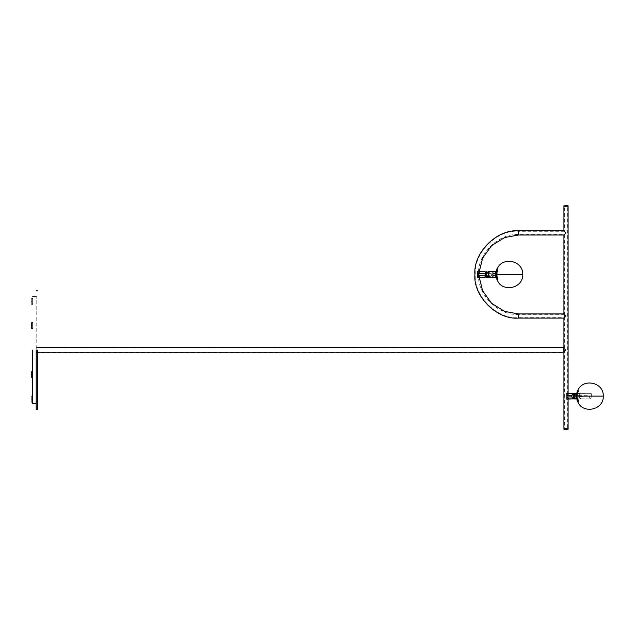 <?xml version="1.0" encoding="UTF-8"?>
<svg xmlns="http://www.w3.org/2000/svg" width="635" height="635" viewBox="0 0 635 635"><rect width="100%" height="100%" fill="white"/><g stroke="black" fill="none" stroke-linecap="round" stroke-linejoin="round"><path stroke-width="0.48" stroke-dasharray="3.17 2.38" d="M32.639 350.139L32.639 403.55L32.639 350.139M36.203 347.472L36.203 403.55L36.203 296.728L36.203 352.814L36.203 347.472L37.386 347.472M568.087 399.074L568.087 393.192M564.817 317.206L564.372 317.651L564.372 348.655L565.325 350.139L564.372 348.655L563.928 348.655L564.555 350.139L563.928 348.059L563.928 351.234L563.928 349.044M564.555 350.139L563.928 351.623L564.555 350.139M563.928 351.234L563.928 352.219L564.372 351.623L564.372 428.776L567.642 428.776L567.642 206.224L564.372 206.224L567.642 206.224M565.325 350.139L564.372 351.623L565.325 350.139M564.396 314.404L564.817 314.825M565.086 315.095L564.372 314.381L564.372 234.561L565.086 233.855L564.396 234.545M564.396 231.323L565.086 232.013L564.372 231.299L564.372 206.224L566.896 206.224L564.372 206.224M567.642 428.776L563.928 428.776M564.372 428.776L568.087 428.776M563.928 206.224L568.087 206.224M564.372 231.299L518.533 231.299L518.533 234.561L518.533 231.299C497.173 229.37 473.424 253.111 475.361 274.471C473.424 295.839 497.173 319.58 518.533 317.651L564.396 317.627M518.533 313.936L518.533 314.381C498.785 316.166 476.837 294.219 478.623 274.471C476.837 254.73 498.785 232.783 518.533 234.561L564.372 234.561M564.721 316.016C563.872 313.968 563.872 313.968 564.721 316.016C563.872 313.968 563.872 313.968 564.721 316.016L564.571 316.651M479.147 272.002L479.131 276.741M564.372 317.651L565.086 316.936M563.483 352.814L563.483 347.472M563.483 352.361L563.483 347.916L563.483 352.361L36.203 352.361L36.203 347.916L36.203 352.361M37.386 352.814L36.203 352.814M563.483 347.916L36.203 347.916M36.203 350.139L36.203 409.488L36.203 350.139C36.203 346.313 36.203 346.313 36.203 350.139C36.203 346.313 36.203 346.313 36.203 350.139C36.203 353.965 36.203 353.965 36.203 350.139C36.203 353.965 36.203 353.965 36.203 350.139M37.386 350.139L37.386 409.488L37.386 350.139M31.75 301.18C31.75 305.006 31.75 305.006 31.75 301.18C31.75 297.355 31.75 297.355 31.75 301.18M32.639 301.18C32.639 305.006 32.639 305.006 32.639 301.18C32.639 305.006 32.639 305.006 32.639 301.18C32.639 297.355 32.639 297.355 32.639 301.18C32.639 297.355 32.639 297.355 32.639 301.18M32.639 328.628L32.639 322.691L32.639 328.628L31.75 328.628L31.75 323.088M31.75 377.19L31.75 371.65L32.639 371.65L32.639 377.587L32.639 371.65M31.75 399.097C31.75 402.923 31.75 402.923 31.75 399.097C31.75 395.272 31.75 395.272 31.75 399.097M32.639 399.097C32.639 402.923 32.639 402.923 32.639 399.097C32.639 402.923 32.639 402.923 32.639 399.097C32.639 395.272 32.639 395.272 32.639 399.097C32.639 395.272 32.639 395.272 32.639 399.097M577.437 401.709L578.469 401.63L579.191 396.129L578.747 391.485L577.786 390.104M576.151 396.129C576.278 393.621 576.58 392.938 577.064 394.089L577.001 398.407M576.985 398.439L576.159 396.446M579.334 396.129L578.604 401.645L578.009 402.209L579.223 396.129L578.771 391.47L578.009 390.057L578.882 391.47L579.334 396.129M576.985 393.827L576.421 393.462L576.921 397.192M576.921 395.065L582.184 395.645L582.128 396.923L576.945 396.923C576.747 398.812 576.453 399.232 576.064 398.177M577.659 390.795L578.834 391.763L578.977 399.796L577.659 401.479M576.421 398.931L591.312 398.931L591.312 393.335L576.421 393.335M576.945 396.923L576.945 395.343L576.945 396.923L582.184 396.621L582.128 395.343L576.945 395.343M576.088 398.828L576.12 396.899L574.762 396.875L574.762 398.812L591.145 398.931L589.28 397.002L589.28 395.264L591.312 393.335M578.422 398.891L574.762 398.812L574.731 396.883L575.516 398.82L578.422 398.883L576.612 396.954L578.422 398.883L573.921 398.891L572.064 396.962L572.064 395.303L576.572 395.303L578.422 393.375L573.921 393.375L572.064 395.303M574.611 395.383L574.611 398.653L574.762 393.454L578.422 393.375L576.572 395.303L576.572 396.962L575.119 396.891L575.119 395.375L576.572 395.303M591.145 393.335L574.762 393.462L574.762 395.391L576.12 395.367L576.088 393.438M574.611 393.605L575.516 393.446L574.762 396.875L574.611 395.391M580.819 393.375L578.985 395.303L576.12 395.367L576.12 396.899L578.985 396.962L578.985 395.303L589.28 395.264M574.611 398.653L575.516 398.82M574.611 396.129C574.611 392.994 574.611 392.994 574.611 396.129C574.611 392.994 574.611 392.994 574.611 396.129C574.611 399.272 574.611 399.272 574.611 396.129C574.611 399.272 574.611 399.272 574.611 396.129M574.754 396.129C574.754 399.074 574.754 399.074 574.754 396.129C574.754 399.074 574.754 399.074 574.754 396.129C574.754 393.192 574.754 393.192 574.754 396.129C574.754 393.192 574.754 393.192 574.754 396.129C574.754 399.097 574.754 399.097 574.754 396.129C574.754 399.097 574.754 399.097 574.754 396.129C574.754 393.168 574.754 393.168 574.754 396.129C574.754 393.168 574.754 393.168 574.754 396.129M565.714 349.845C563.809 347.94 563.809 347.94 565.714 349.845L565.714 350.441C563.809 352.338 563.809 352.338 565.714 350.441M563.928 352.219L563.245 352.219L563.245 350.139L563.189 352.155L563.189 348.123L563.245 350.139L563.245 348.059L563.928 348.059M563.189 348.123L563.189 352.155M577.556 401.217L578.088 401.836C578.803 401.471 579.199 399.574 579.271 396.129L603.179 396.129M577.556 391.041L578.088 390.43C578.803 390.795 579.199 392.692 579.271 396.129M477.957 275.344L479.774 277.376L477.615 277.408L477.583 271.534L479.774 271.574L477.957 273.606L477.957 275.344L477.996 273.606L480.1 271.716M480.1 277.233L477.615 277.439L477.583 271.534L477.607 277.408C479.592 277.384 479.592 277.384 477.607 277.408C479.592 277.384 479.592 277.384 477.607 277.408L477.615 277.439C479.623 277.408 479.623 277.408 477.615 277.439C479.623 277.408 479.623 277.408 477.615 277.439L477.583 271.534C479.592 271.566 479.592 271.566 477.607 271.534C479.592 271.566 479.592 271.566 477.607 271.534L477.583 277.408L477.615 271.51C479.623 271.542 479.623 271.542 477.615 271.51L479.989 271.709M477.957 273.606L485.148 273.733L485.148 271.804L485.299 277.003M485.299 276.701L485.299 272.248L485.299 276.701M479.989 277.241L477.996 275.344L485.299 275.217M485.148 277.146L485.299 273.733M485.735 274.471C485.735 277.439 485.735 277.439 485.735 274.471C485.735 277.439 485.735 277.439 485.735 274.471C485.735 271.51 485.735 271.51 485.735 274.471C485.735 271.51 485.735 271.51 485.735 274.471M485.18 274.471C485.18 277.305 485.18 277.305 485.18 274.471C485.18 277.305 485.18 277.305 485.18 274.471C485.18 271.645 485.18 271.645 485.18 274.471C485.18 271.645 485.18 271.645 485.18 274.471M495.483 274.963L495.451 273.685L495.483 274.963M486.204 273.217L486.204 273.717L488.291 273.645L488.291 275.304L490.133 277.233L485.743 277.146L486.688 277.162L486.72 275.233L489.085 275.304L489.085 273.645L491.284 273.645L493.173 271.716L490.966 271.716L489.085 273.645L486.72 273.717L486.688 271.788L485.743 271.804L485.743 273.733L485.743 271.804L486.41 271.788M485.592 273.733L485.592 274.471C485.592 277.614 485.592 277.614 485.592 274.471C485.592 271.335 485.592 271.335 485.592 274.471M490.966 271.716L486.688 271.788M486.688 277.162L493.173 277.233L493.173 271.716L495.713 271.677L495.713 277.273L493.173 277.233L491.284 275.304L489.085 275.304L490.966 277.233M486.164 273.606L488.291 273.645C488.982 272.05 489.593 271.407 490.133 271.716L488.053 271.677M488.053 277.273L490.18 277.233L488.291 275.304L486.204 275.233L486.204 275.733M490.18 277.233L487.497 277.177M497.276 280.027L498.007 274.471L522.772 274.471M497.276 268.915L498.007 274.471M496.848 279.122C497.395 281.734 497.745 280.186 497.888 274.471L497.229 268.415M495.879 272.105L496.284 274.471C496.102 277.916 495.911 277.916 495.729 274.471M497.491 268.462L498.031 274.471C497.888 280.202 497.538 281.757 496.983 279.138M496.006 271.804L495.991 274.471C495.927 276.971 495.776 277.654 495.53 276.519M497.324 268.819L497.776 270.105C498.388 274.59 497.578 283.805 497.014 278.844M566.618 393.192C568.611 393.224 568.611 393.224 566.618 393.192C568.611 393.224 568.611 393.224 566.618 393.192L566.603 399.074C568.611 399.042 568.611 399.042 566.618 399.074C568.611 399.042 568.611 399.042 566.618 399.074L566.603 393.192C568.642 393.2 568.642 393.2 566.634 393.168L568.793 393.232L566.634 393.168L566.634 399.097C568.642 399.066 568.642 399.066 566.634 399.097L566.634 393.192M571.905 396.915L574.318 396.875L574.318 398.661L574.318 393.605L574.167 398.804L574.167 396.875L567.015 397.002L567.015 395.264L568.793 393.232L566.976 395.264L566.976 397.002L569.008 398.899L566.634 399.074M566.634 399.097L568.865 399.034M574.167 398.804L573.429 398.82L574.167 398.804M566.976 397.002L568.793 399.034M573.429 393.446L574.167 393.462L573.429 393.446M574.318 398.359L574.318 393.906L574.318 398.359M574.199 396.129C574.199 398.963 574.199 398.963 574.199 396.129C574.199 398.963 574.199 398.963 574.199 396.129C574.199 393.303 574.199 393.303 574.199 396.129C574.199 393.303 574.199 393.303 574.199 396.129M563.928 206.169L568.087 206.169M568.087 205.78L563.928 205.78M567.936 205.637L564.396 205.637M568.087 428.831L563.928 428.831M565.198 428.776L563.991 428.776M563.928 429.22L568.087 429.22M565.229 429.363L567.936 429.363M566.817 428.776L568.023 428.776M564.372 314.381L518.533 314.381L518.533 318.095M518.533 235.013L518.533 230.854M560.07 317.651L560.07 316.016C560.07 313.912 560.07 313.912 560.07 316.016C560.07 313.912 560.07 313.912 560.07 316.016L560.07 317.651M518.533 316.016L518.533 317.651L518.533 316.016M577.263 396.129L579.191 396.129M576.572 396.962L572.064 396.962M589.28 397.002L578.985 396.962L580.819 398.891M485.545 274.471C485.545 277.408 485.545 277.408 485.545 274.471C485.545 271.542 485.545 271.542 485.545 274.471M485.743 275.217L485.743 273.733L486.72 273.717L486.72 275.233L485.743 275.217L486.204 275.233L486.204 273.717L485.727 273.725M491.284 273.645L491.284 275.304M486.164 275.344L488.291 275.304L488.291 273.645L490.18 271.716M496.872 279.138C497.419 281.757 497.769 280.202 497.911 274.471L497.34 268.415M496.284 274.471L497.888 274.471M571.905 395.351L566.976 395.264M574.564 396.129C574.564 399.066 574.564 399.066 574.564 396.129C574.564 399.066 574.564 399.066 574.564 396.129C574.564 393.2 574.564 393.2 574.564 396.129C574.564 393.2 574.564 393.2 574.564 396.129M36.203 353.108L37.386 353.108M37.386 347.17L36.203 347.17M32.639 322.691L31.75 322.691M31.75 377.587L32.639 377.587M576.612 396.954L576.612 395.303M575.516 393.446L578.422 393.382M574.199 398.328L574.611 398.566M479.123 271.558L479.155 277.416M485.735 276.773L485.18 276.669M485.18 272.28L485.735 272.177M568.174 393.192L568.174 399.074M574.199 393.938L574.754 393.835"/><path stroke-width="0.95" d="M32.639 350.139L32.639 403.55L32.639 350.139M563.928 351.623L563.928 428.776L568.087 428.776L568.087 399.074L568.793 399.034L566.634 399.097C568.642 399.066 568.642 399.066 566.634 399.097L568.793 399.034L566.976 397.002L566.976 395.264L569.008 393.367L567.015 395.264L566.976 397.002M568.865 393.232L566.603 393.192C568.642 393.2 568.642 393.2 566.634 393.168L568.769 393.2L568.087 393.192L568.087 206.224L563.928 206.224L563.928 230.854L566.007 232.934L564.372 234.561M564.372 314.381L563.928 313.936L563.928 235.013L518.533 235.013L504.642 237.538L491.657 245.578L482.648 258.04L479.147 272.002L479.735 271.589M479.131 276.741L482.576 290.751L491.569 303.292L504.587 311.396L518.533 313.936L563.928 313.936L566.007 316.016L564.372 317.651M563.928 348.655L563.928 318.095L518.533 318.095C496.951 320.04 472.964 296.053 474.909 274.471C472.964 252.897 496.951 228.902 518.533 230.854L563.928 230.854L564.372 231.299M565.086 316.936L566.007 316.016L565.086 316.936L566.007 316.016L565.086 315.095M565.086 233.855L566.007 232.934L565.086 233.855L566.007 232.934L565.086 232.013M564.396 317.627L564.817 317.206M564.817 231.735L564.396 231.323M564.396 234.545L564.817 234.124M564.817 314.825L564.396 314.404M37.386 347.472L563.483 347.472L563.483 352.814L37.386 352.814M36.203 350.139L36.203 409.488L36.203 350.139M37.386 350.139L37.386 409.488L37.386 350.139M31.75 301.18C31.75 305.006 31.75 305.006 31.75 301.18C31.75 297.355 31.75 297.355 31.75 301.18M32.639 371.65L31.75 371.65L31.75 377.19M31.75 399.097C31.75 402.923 31.75 402.923 31.75 399.097C31.75 395.272 31.75 395.272 31.75 399.097M31.75 323.088L31.75 328.628L32.639 328.628M577.786 390.104L576.675 396.129L577.437 401.709L576.175 395.438M578.009 402.209L577.263 400.796L576.81 396.129L577.104 392.224L577.961 390.049L577.421 390.62L576.691 396.129L577.144 400.796L578.009 402.209M576.707 398.804L576.064 398.177L575.866 396.129C575.993 393.621 576.294 392.938 576.778 394.089M577.659 401.479L576.89 396.129L577.659 390.795M576.159 395.819L577.437 390.557L578.072 390.049M576.461 393.335L576.413 393.335C575.667 395.2 575.667 397.065 576.421 398.931L576.461 398.931M565.714 349.845C563.809 347.94 563.809 347.94 565.714 349.845L565.714 350.441C563.809 352.338 563.809 352.338 565.714 350.441M576.897 396.129L603.25 396.129C604.091 382.072 582.184 377.658 577.556 391.041L576.897 396.129L577.556 401.217M477.957 275.344L479.989 277.241L477.583 277.408L477.583 271.534L477.583 277.408L479.774 277.376L477.957 275.344L477.957 273.606L479.774 271.574L477.615 271.51C479.623 271.542 479.623 271.542 477.615 271.51L485.148 271.804L479.989 271.709L477.996 273.606L477.996 275.344L485.148 275.217L485.148 277.146L479.989 277.241L485.299 277.003L485.299 271.947L485.148 273.733L477.957 273.606M492.839 273.685L495.451 273.685L492.839 273.685M492.816 274.963L492.816 273.987L492.839 275.265L495.451 275.265L492.816 274.963M485.592 276.765L485.727 275.225L486.204 275.233L486.41 277.162L485.592 277.003L485.592 271.947L486.41 271.788L486.204 273.717L485.727 273.725L485.592 272.185M486.41 271.788L485.743 271.804M495.713 271.677L488.053 271.677L486.164 273.606L486.164 275.344L488.053 277.273L495.8 277.146M485.743 277.146L487.497 277.177M485.592 274.471C485.592 277.614 485.592 277.614 485.592 274.471C485.592 271.335 485.592 271.335 485.592 274.471M488.228 271.677L488.228 277.273M497.324 280.13L496.8 274.471L497.411 280.178M497.776 270.105C497.181 268.026 496.856 269.486 496.8 274.471L497.411 268.772M497.657 269.827C497.11 267.216 496.76 268.764 496.618 274.471L497.229 280.535M495.879 276.836L497.34 280.535M496.284 274.471C496.102 277.916 495.911 277.916 495.729 274.471C495.792 271.963 495.943 271.28 496.189 272.431M497.491 280.487L496.76 274.471C496.903 268.788 497.245 267.232 497.8 269.812M496.006 277.146L495.435 274.471C495.498 271.963 495.649 271.28 495.895 272.431M497.134 268.526L495.879 272.105M571.905 396.915L567.015 397.002L569.008 398.899L574.167 398.804L568.793 399.034L568.142 398.589M569.008 393.367L574.167 393.462L569.008 393.367M563.928 206.169L568.087 205.78L563.991 206.224M563.928 205.78L567.619 205.637M567.936 429.363L568.087 428.831L563.991 428.776M563.928 428.831L568.087 429.22M566.785 429.363L563.928 429.22M518.533 313.936L518.533 318.095M518.533 230.854L518.533 235.013M576.151 396.129L576.675 396.129M576.421 398.931L573.913 398.891C573.238 399.867 573.238 392.398 573.921 393.375L576.421 393.335L573.921 393.375C571.349 394.422 570.5 397.097 573.913 398.891L576.413 398.931M485.299 275.217L485.299 273.733M485.545 274.471C485.545 277.408 485.545 277.408 485.545 274.471C485.545 271.542 485.545 271.542 485.545 274.471M485.592 275.225L485.592 273.725M496.816 274.471L522.772 274.471C523.153 289.052 501.618 292.41 497.276 280.035M497.689 269.812C497.134 267.192 496.784 268.748 496.641 274.471L497.395 280.559M495.729 274.471L496.618 274.471M566.976 395.264L571.905 395.351M32.639 403.55L36.203 403.55M36.203 296.728L32.639 296.728M36.203 409.488L37.386 409.488M37.386 290.798L36.203 290.798M31.75 304.149L32.639 304.149M32.639 298.212L31.75 298.212M31.75 377.587L32.639 377.587M31.75 402.066L32.639 402.066M32.639 396.129L31.75 396.129M32.639 322.691L31.75 322.691M578.072 402.217L577.437 401.709M563.928 352.219L563.245 352.219M563.245 348.059L563.928 348.059M603.25 396.129C604.091 410.194 582.176 414.599 577.548 401.217M485.735 276.773L485.18 276.669M485.18 272.28L485.735 272.177M497.276 268.915C501.618 256.54 523.153 259.898 522.772 274.471"/></g></svg>
